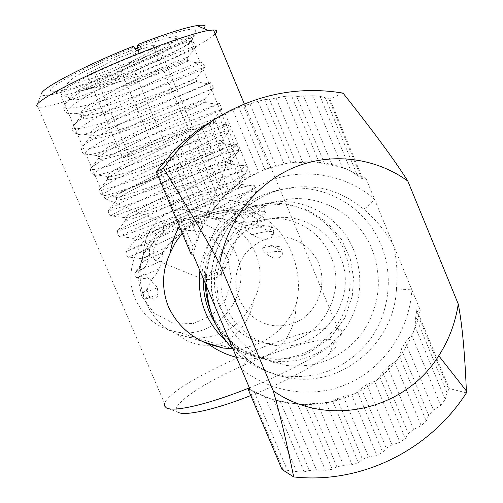 <?xml version="1.0" encoding="UTF-8"?>
<svg xmlns="http://www.w3.org/2000/svg" width="503" height="503" viewBox="0 0 503 503"><rect width="100%" height="100%" fill="white"/><g stroke="black" fill="none" stroke-linecap="round" stroke-linejoin="round"><path stroke-width="0.38" stroke-dasharray="2.52 1.89" d="M164.644 230.129L134.301 241.075C130.132 242.163 150.013 232.977 178.634 219.107C207.173 205.306 235.901 190.417 240.459 185.682L241.295 184.425L239.29 183.664C225.671 183.979 134.15 219.522 125.851 220.635L125.297 220.666C122.317 220.672 142.689 210.644 170.932 196.855C199.094 183.123 227.073 169.039 231.764 164.883L232.531 164.066L230.776 163.324C217.579 164.695 125.932 200.181 117.168 200.2L116.363 200.056C114.546 199.006 135.351 188.223 163.192 174.554C190.964 160.941 218.201 147.656 223.049 144.053L223.571 143.632C224.483 142.808 224.042 142.575 222.244 142.946C209.481 145.373 117.847 180.74 108.497 179.722L107.504 179.257C102.637 176.283 205.136 128.686 214.303 123.185L213.153 120.412C214.768 119.425 214.567 119.224 212.562 119.815C201.363 123.072 122.235 153.566 102.417 156.326L98.575 156.483C92.766 155.748 111.54 144.367 140.312 129.981C169.046 115.608 198.949 102.128 204.4 99.493L204.866 99.261C206.029 98.657 205.74 98.689 203.998 99.349C193.391 103.467 116.859 133.075 94.941 135.848L89.861 135.923C83.762 134.697 102.298 122.757 131.076 108.252C159.803 93.765 189.933 80.65 195.623 78.531L196.51 78.198L195.409 78.839C185.374 83.787 111.446 112.571 87.597 115.369L81.102 115.319C74.784 113.571 93.105 101.059 121.877 86.447C150.592 71.847 180.917 59.121 186.833 57.524L188.04 57.254L186.808 58.291C182.841 60.473 173.944 64.359 160.124 69.948L117.149 88.465C147.341 78.795 181.332 64.698 187.946 61.014C189.782 59.995 189.801 59.756 187.996 60.31L185.714 61.083C169.178 66.214 84.083 106.397 81.385 115.608L81.096 117.13L82.266 118.048C92.879 122.449 185.041 87.214 196.547 81.555C198.446 80.687 198.522 80.606 196.786 81.31L195.504 81.838C181.357 86.95 90.163 129.78 89.993 137.061L91.024 138.652C101.204 141.921 193.202 106.63 205.13 102.059C207.091 101.342 207.23 101.411 205.551 102.272L205.054 102.518C193.561 107.686 96.475 153.006 98.714 158.25L99.77 159.206C109.528 161.356 201.351 126.02 213.693 122.525C215.668 121.965 215.906 122.16 214.416 123.116L227.218 124.958C221.471 128.378 189.122 143.412 156.238 159.2C122.814 175.277 98.116 188.179 99.525 189.857C100.952 192.127 137.338 179.219 173.881 165.871C210.964 152.371 241.761 141.173 236.498 145.468C232.468 148.913 199.584 164.764 165.462 181.074C130.818 197.666 105.611 210.16 108.466 210.594L111.503 210.147L127.133 205.13L223.219 170.806L240.893 165.556L244.961 164.94L245.546 165.889C243.345 169.373 210.021 186.072 174.66 202.898C138.79 220.006 113.118 231.977 117.501 231.097C125.297 229.613 258.158 177.257 254.361 186.223C254.122 189.732 220.433 207.349 183.828 224.684C146.738 242.301 120.632 253.644 126.624 251.381L153.905 240.73L164.644 230.129L172.724 224.181L133.37 238.328C128.749 239.554 145.82 231.512 172.604 218.604C199.276 205.727 228.771 190.8 237.221 184.639L239.315 182.922C240.736 181.476 240.352 180.829 238.164 180.973C225.048 181.401 138.111 214.976 125.675 217.761L124.706 217.931C119.739 218.704 137.413 209.776 164.877 196.377C192.24 183.01 221.886 168.329 229.324 163.117L230.613 162.129C232.097 160.834 231.77 160.338 229.645 160.633C217.189 162.041 132.811 194.529 117.771 197.283L116.017 197.49C110.729 197.786 129.026 187.94 157.118 174.095C185.167 160.275 214.875 145.952 221.282 141.72L221.892 141.293C223.439 140.155 223.181 139.803 221.113 140.243C209.286 142.601 127.454 174.088 109.994 176.811L107.309 177.006C101.694 176.804 120.619 166.009 149.353 151.749C178.068 137.501 207.808 123.619 213.127 120.431L221.138 109.679C215.253 112.735 175.585 130.566 139.394 148.328C103.31 166.003 84.328 177.484 97.312 175.063C109.704 172.875 147.341 159.438 180.52 147.228C213.492 135.087 237.278 126.215 229.236 131.013C222.043 135.351 183.633 153.226 148.618 170.203C113.703 187.097 94.212 197.83 104.92 195.554C115.853 193.353 154.484 179.125 188.738 166.707C222.804 154.327 247.067 146.065 237.202 152.491C228.815 157.999 191.681 175.817 157.829 192.027C124.084 208.154 104.178 218.183 112.697 216.057C121.996 213.85 161.595 198.773 196.931 186.148C232.116 173.535 256.832 165.977 245.043 174.107C235.574 180.665 199.722 198.345 167.027 213.794C134.446 229.179 114.238 238.554 120.657 236.58C128.139 234.367 168.668 218.377 205.105 205.551C241.427 192.699 266.571 185.972 252.751 195.856C247.922 199.245 239.428 204.13 227.268 210.512C224.841 210.179 219.811 210.946 212.178 212.807C197.409 216.139 181.734 230.248 177.616 234.857L165.701 247.658L162.928 252.305L143.166 261.378L148.743 259.177L149.41 255.82L141.884 258.737L165.701 247.658M117.149 88.465C97.211 95.425 82.964 99.267 74.406 99.99C70.445 100.135 69.106 99.192 70.382 97.167C73.884 91.533 98.079 77.99 126.253 64.975C154.717 52.262 174.271 44.497 184.922 41.68C188.594 40.674 190.838 40.284 191.668 40.51L190.964 42.265C188.55 44.132 184.683 46.395 179.357 49.055C163.651 56.996 143.386 65.862 118.563 75.651L116.224 72.155C151.39 58.134 187.474 40.209 194.78 32.733L196.013 29.633C191.41 27.407 171.8 32.858 137.181 45.993M138.086 49.992L138.602 52.306L133.389 54.362L131.943 48.055L110.056 57.166L80.147 71.068L64.818 79.235L54.682 85.686L50.401 89.943L50.489 91.162L52.016 91.76L54.921 91.747C66.012 90.32 84.9 84.403 111.591 73.998L113.892 77.462C91.427 86.233 70.433 92.502 81.455 90.641C123.725 80.82 200.666 47.791 196.088 46.565C194.843 45.094 151.516 62.12 111.691 82.391C71.967 102.53 55.242 116.627 75.475 113.634C107.743 109.711 213.303 66.22 204.57 67.452C201.646 67.597 159.514 85.02 120.934 104.423C82.448 123.719 64.843 136.879 82.593 134.106C112.867 130.088 225.036 84.303 212.92 88.49C208.449 90.144 167.543 107.831 130.17 126.404C92.892 144.877 74.538 157.169 89.867 154.578C103.555 152.396 140.174 139.702 172.284 127.718C204.168 115.809 227.463 106.435 221.138 109.679C221.817 109.654 221.697 108.334 220.792 105.718C218.453 104.303 217.422 103.851 217.698 104.366C210.367 107.761 178.628 122.022 146.983 137.288C114.791 152.843 90.647 166.028 90.672 168.895C90.446 172.825 127.995 160.25 165.657 146.423C203.891 132.471 234.97 120.387 227.218 124.958C227.997 124.134 232.147 129.529 229.236 131.013L221.257 141.733M160.124 69.948L129.07 79.053C120.645 81.505 100.166 87.245 81.455 90.641M215.139 33.877L214.511 34.474C196.051 52.608 53.444 111.383 37.995 107.02L36.581 105.944L41.623 93.275M118.563 75.651L118.765 76.173L116.47 78.933L111.892 80.757L110.528 75.349C73.614 89.955 41.567 99.053 41.428 94.149M116.47 78.933L115.13 73.526C155.597 57.399 197.239 36.606 203.916 28.614M249.4 387.857C285.289 373.528 320.153 354.76 333.923 342.832L340.801 335.438C343.015 331.559 341.757 329.22 337.01 328.428C308.785 322.203 169.127 382.959 164.663 403.771L37.995 107.02M250.79 395.547C283.925 382.563 316.777 364.914 329.666 353.565C338.293 345.875 339.299 341.33 332.69 339.934C318.789 337.268 274.877 350.673 236.272 368.592C197.566 386.442 168.901 406.858 177.817 412.177L166.216 407.776M143.292 254.732C144.336 235.31 153.05 221.087 169.429 212.059C187.594 206.387 204.721 209.443 220.817 221.207C208.311 216.196 195.516 215.485 182.438 219.075C164.079 224.797 151.032 236.687 143.292 254.732C138.356 269.941 139.161 285.735 145.7 302.121C152.881 317.953 163.324 328.629 177.018 334.143L189.713 337.513L196.352 338.11M197.591 338.135C224.175 336.997 242.905 324.158 253.77 299.618C250.645 318.594 240.849 332.753 224.376 342.09C206.922 348.239 191.134 345.592 177.018 334.143M253.77 299.618C270.18 271.463 253.292 230.996 220.817 221.207M182.218 233.191C191.159 222.992 202.017 216.013 214.794 212.253C229.695 208.16 244.269 208.99 258.504 214.75C237.781 193.014 195.906 193.919 179.345 226.388M258.504 214.75C286.987 227.563 305.22 271.419 296.047 304.516C286.308 330.723 259.888 349.258 232.179 348.73M236.504 357.319C252.996 361.217 267.47 357.715 279.926 346.819C290.552 334.897 295.927 320.795 296.047 304.516M150.051 279.385L152.661 278.505C151.837 280.888 150.969 281.183 150.051 279.385L149.083 279.096L144.927 273.953L145.078 267.363L148.743 259.177M279.467 249.746L271.897 245.703C267.59 244.213 264.547 244.911 262.78 247.778C262.377 249.123 263.27 250.915 265.452 253.154C272.551 258.938 278.021 259.718 281.856 255.486L281.976 253.242C283.007 251.978 282.177 249.79 279.492 246.684L280.152 247.916L279.467 249.746L281.976 253.242M251.94 234.763C270.243 229.896 277.002 230.305 272.211 235.989C269.149 240.799 262.39 240.39 251.94 234.763L246.294 230.255L244.942 225.797L240.906 223.879L216.831 217.554L205.098 215.674L193.888 216.573L186.393 218.239L172.724 224.181M272.211 235.989L272.255 235.096L268.828 231.147L258.347 226.237L256.769 224.244L257.618 221.402L257.341 219.811C256.549 218.535 254.575 217.309 251.418 216.133L227.268 210.512M162.928 252.305L161.721 260.78L159.187 268.929C156.672 273.613 154.496 276.807 152.661 278.505M149.41 255.82L149.573 248.752L153.905 240.73M157.32 287.835L158.105 294.381C156.98 298.292 155.232 299.851 152.868 299.052L148.919 296.091L147.216 290.193L148.077 287.32C150.032 280.806 153.113 280.976 157.32 287.835C144.537 292.853 140.475 294.004 145.128 291.287L147.216 290.193M235.775 212.209L245.043 206.255L247.998 203.671C254.078 197.075 226.476 205.092 193.888 216.573M205.098 215.674C231.82 206.463 246.747 202.797 249.872 204.696L249.148 206.419C247.69 208.079 244.571 210.373 239.78 213.303M118.765 76.173L114.118 78.028L113.892 77.462M111.892 80.757L114.118 78.028M110.528 75.349L111.591 73.998M116.224 72.155L115.13 73.526M131.943 48.055L133.333 46.282M256.769 224.244C258.97 220.748 253.682 220.628 240.906 223.879M244.942 225.797C252.651 224.042 257.09 223.741 258.265 224.885L258.347 226.237M141.714 48.565L138.602 52.306M133.389 54.362L136.407 50.658M178.351 222.653C152.95 234.411 151.315 255.122 154.063 259.347C158.42 266.502 167.455 235.599 204.683 217.428L216.648 213.612L227.18 212.624L232.814 213.234L237.416 214.46L242.031 216.818L244.515 219.365C248.337 228.821 221.741 212.165 185.726 220.075L178.351 222.653M215.787 272.915L225.218 268.061C230.525 264.05 200.213 276.304 200.244 278.153L200.244 278.153C201.351 278.612 206.532 276.864 215.787 272.915M342.556 167.801L347.127 169.197L350.912 171.026L362.902 179.206L365.995 178.54L347.127 169.197C337.06 165.33 326.648 162.934 315.89 162.01L342.556 167.801L312.778 95.733L320.065 96.306L350.912 171.026M466.426 392.856L449.229 388.53L447.035 392.736L445.243 399.52L440.697 405.317L433.46 410.052L428.682 415.258L426.274 421.042L421.231 425.764L413.611 429.355L408.361 433.58L405.399 438.503L399.904 442.294L391.956 444.885L386.273 448.211L382.77 452.329L376.841 455.234L368.58 456.875L362.462 459.327L358.406 462.628L352.043 464.646L343.455 465.332L336.891 466.866L332.244 469.268L325.397 470.318L316.462 469.972L309.395 470.475L304.07 471.827L296.676 471.739L282.032 469.506M250.192 389.731L269.809 398.571L281.146 401.803L301.743 404.557L305.786 404.651L317.896 404.054L329.849 402.167L339.085 399.784L348.082 396.641L358.501 391.887L366.794 387.147L376.2 380.576L383.858 374.113L391.026 366.926L397.577 359.148C404.255 350.472 409.7 341.047 413.9 330.873L420.345 310.364L416.855 310.024L415.685 316.752L415.082 326.466L413.9 330.873L411.605 334.923L405.387 342.172L401.306 349.139L399.344 356.023L397.577 359.148L394.773 361.946L387.675 366.863L382.726 371.868L379.878 377.087L377.709 379.394L374.553 381.343L366.85 384.594L361.223 388.115L357.602 391.975L355.08 393.585L351.628 394.824L343.392 396.603L337.123 398.734L332.728 401.256L329.849 402.167L301.743 404.557L288.118 402.589L273.72 399.784L265.087 396.829L254.361 392.133L247.922 388.756M311.835 161.884L299.826 161.815L287.817 163.179L311.835 161.884L284.679 96.381L291.558 95.803L319.185 162.5M284.107 163.909L287.817 163.179L266.552 168.926L262.101 170.718L269.426 167.845L284.107 163.909L258.052 101.26L264.578 99.669L290.809 162.783M258.699 172.183L248.319 177.722L238.604 184.192L245.244 179.011L251.085 175.666L258.699 172.183L232.77 110.05L238.963 107.491L264.848 169.561M235.511 186.399L238.604 184.192L227.513 193.51L217.579 204.187L223.363 196.308L228.595 191.36L235.511 186.399L208.833 122.701M214.863 207.293L217.579 204.187C210.43 212.888 204.564 222.458 199.974 232.902L204.413 221.144L208.808 214.071L214.863 207.293L186.336 139.419M191.071 254.153L193.19 247.225L199.974 232.902L192.901 254.059M236.328 254.769C253.877 292.243 218.918 339.494 178.056 332.156C158.275 328.698 144.059 317.701 135.414 299.166C121.776 269.319 140.205 230.776 171.366 222.992C197.138 215.341 226.337 229.846 236.328 254.769M141.5 295.795L137.69 274.764L143.311 254.147L157.181 238.095L176.465 229.796L197.277 230.814L215.523 240.855L227.677 257.888L231.405 278.587L225.998 298.939L212.461 314.985L193.391 323.555L172.504 322.869L153.949 312.979L141.5 295.795M199.898 270.639C203.74 240.12 226.507 213.687 254.952 205.997C290.438 195.434 330.421 215.8 344.14 250.475L347.806 261.535L349.83 273.028L350.163 284.717L348.812 296.33L345.787 307.616L341.16 318.317L335.023 328.195L327.516 337.023L318.795 344.605L309.056 350.754L298.512 355.325L287.395 358.211L275.971 359.324L264.49 358.633C250.06 356.52 237.209 350.629 225.935 340.946M330.792 256.455C349.692 297.443 313.627 349.535 269.281 343.612C240.604 340.965 216.29 315.293 214.561 285.314C212.593 255.348 233.511 226.677 261.56 220.182C289.439 213.14 320.027 229.425 330.792 256.455M340.053 256.222C359.406 298.235 322.517 351.641 277.103 345.586C247.74 342.889 222.829 316.563 221.05 285.817C219.025 255.078 240.453 225.684 269.174 219.025C297.719 211.813 329.037 228.519 340.053 256.222M205.306 283.441C204.124 247.451 229.161 213.297 262.409 204.476C298.744 193.661 339.663 214.555 353.716 250.092L357.463 261.428L359.538 273.211L359.884 285.195L358.501 297.097L355.407 308.66L350.673 319.631L344.398 329.761L336.721 338.815L327.799 346.592L317.827 352.899L307.037 357.595L295.657 360.55L283.956 361.695L272.198 360.991C243.351 355.948 222.911 339.5 210.883 311.653M372.05 249.362C382.94 278.857 379.715 306.66 362.374 332.766C343.021 357.47 317.896 368.391 286.999 365.524C250.104 360.582 219.465 326.887 217.189 287.898C214.655 248.928 240.843 211.474 276.707 201.571C314.671 190.26 357.382 212.165 372.05 249.362M206.538 286.352C204.375 244.093 232.832 203.394 271.457 192.033C314.796 177.836 364.398 202.564 381.167 245.257C393.855 276.128 389.379 313.338 369.567 340.116C347.108 368.033 318.242 379.91 282.975 375.747C263.773 372.39 247.162 363.6 233.147 349.365M216.416 309.747C212.574 299.027 210.939 287.823 211.511 276.128C213.8 236.775 241.553 201.307 277.467 190.606C309.314 181.885 337.978 188.009 363.462 208.978C375.546 219.233 385.474 231.129 393.258 244.665C396.697 258.347 397.76 273.079 396.452 288.86L411.888 289.86L420.345 310.364M396.452 288.86C394.465 343.052 341.971 387.844 289.225 377.885C273.248 375.15 258.863 368.542 246.068 358.054C237.504 350.761 230.946 342.537 226.394 333.376M365.995 178.54L411.888 289.86C409.467 329.169 385.449 365.888 350.478 382.557C315.507 399.137 272.004 393.981 241.283 368.63C244.691 364.178 246.451 360.928 246.571 358.884M320.065 96.306L329.855 99.06L343.033 93.099M312.778 95.733L296.688 96.425L291.558 95.803M284.679 96.381L269.489 99.242L264.578 99.669M258.052 101.26L238.963 107.491M232.77 110.05L215.668 118.607M329.855 99.06L362.902 179.206M416.855 310.024L449.229 388.53M246.068 358.054L237.85 350.811C233.122 345.391 230.003 341.235 228.494 338.343M211.511 276.128L211.191 276.072C210.65 280.523 210.983 286.811 212.184 294.94C213.656 302.705 213.901 302.605 214.781 305.874M211.141 276.072L201.91 275.399C204.734 234.524 230.883 197.358 266.804 181.973C302.768 166.638 345.379 173.862 374.546 199.27C369.925 204.866 366.234 208.097 363.462 208.978M137.747 69.376C104.14 84.039 67.358 96.532 60.832 95.105L59.7 94.47L59.976 93.237C64.573 87.83 82.329 78.261 113.238 64.529C142.852 51.828 165.896 43.465 182.363 39.429L190.128 38.303C200.515 38.347 173.239 54.079 137.747 69.376M137.596 47.842C151.296 42.673 161.953 39.234 169.568 37.518C190.172 32.959 169.517 46.81 135.081 61.844C100.971 76.909 64.535 88.251 68.691 81.983C72.69 77.273 87.34 69.288 112.647 58.027L135.1 48.797M179.238 167.889L104.945 198.786L157.426 176.295L234.411 144.242L179.238 167.889M194.441 224.338L181.596 230.261C179.527 231.826 201.716 222.684 204.199 220.943C204.991 220.226 201.741 221.358 194.441 224.338M152.981 45.163L159.049 47.269L130.321 62.026L95.023 75.148L86.812 74.01L116.011 58.788L152.981 45.163L188.531 129.812L152.195 144.537L116.011 58.788M86.812 74.01L122.367 157.917L152.195 144.537M122.367 157.917L129.378 156.288L95.023 75.148M129.378 156.288L164.104 142.192L130.321 62.026M188.531 129.812L193.397 129.108L164.104 142.192M193.397 129.108L159.049 47.269M177.616 234.857C145.367 249.953 123.958 259.108 128.799 257.108L149.573 248.752M179.357 49.055C195.089 41.491 197.817 39.165 187.544 42.082C164.783 48.269 69.364 93.024 64.736 104.53C58.48 114.131 99.506 103.297 140.79 87.906C182.715 72.495 214.215 57.311 197.874 62.919C177.653 69.018 74.934 116.935 73.256 126.259C69.251 133.823 109.126 122.273 149.139 107.428C189.769 92.527 221.194 78.468 207.915 83.68C199.131 87.076 168.096 100.6 137.703 115.332C106.743 130.371 83.209 143.707 81.914 147.706C79.895 153.39 118.607 141.255 157.42 126.938C196.83 112.521 228.111 99.487 217.698 104.366L205.054 102.524M216.831 217.554C244.672 207.953 260.045 204.256 262.956 206.463C263.245 208.053 259.397 211.279 251.418 216.133M226.966 220.301C257.102 210.336 274.594 207.443 260.328 217.749L257.341 219.811M161.721 260.78C140.016 270.237 131.384 273.789 135.829 271.444L145.078 267.363M159.187 268.929C143.229 275.77 135.873 278.675 137.13 277.656L144.927 273.953M246.294 230.255C260.994 226.105 269.338 224.891 271.331 226.614C272.035 227.475 271.205 228.991 268.828 231.147M158.105 294.381C149.617 297.638 145.474 298.92 145.663 298.216L148.919 296.091M262.78 247.778C271.934 245.772 277.505 245.407 279.492 246.684L271.897 245.703M265.452 253.154C278.775 250.299 284.239 251.072 281.856 255.486M411.605 334.923L440.697 405.317M415.082 326.466L445.243 399.52M394.773 361.946L421.231 425.764M399.344 356.023L426.274 421.042M374.553 381.343L399.904 442.294M379.878 377.087L405.399 438.503M351.628 394.824L376.841 455.234M357.602 391.975L382.77 452.329M214.687 119.167L241.094 182.268M326.089 402.67L352.043 464.646M332.728 401.256L358.406 462.628M191.819 134.835L219.748 201.357M297.606 404.186L325.397 470.318M305.038 404.487L332.244 469.268M165.518 160.727L197.855 237.391M170.548 154.924L201.64 228.72M265.087 396.829L296.676 471.739M273.72 399.784L304.07 471.827M325.472 98.123L357.501 175.748M296.688 96.425L324.749 164.204M303.724 96.394L332.489 165.933M269.489 99.242L295.814 162.626M276.153 98.148L302.787 162.318M243.678 106.064L269.426 167.845M250.004 103.995L275.814 165.971M219.195 116.715L245.244 179.011M225.187 113.691L251.085 175.666M196.082 131.277L223.363 196.308M201.722 127.259L228.595 191.36M174.497 150.095L204.413 221.144M179.734 144.965L208.808 214.071M156.898 170.737L191.454 252.569M159.508 167.43L193.19 247.225M249.299 389.523L283.126 469.62M254.361 392.133L287.314 470.186M280.209 401.161L309.395 470.475M288.118 402.589L316.462 469.972M310.326 403.551L336.891 466.866M317.305 402.941L343.455 465.332M337.123 398.734L362.462 459.327M343.392 396.603L368.58 456.875M361.223 388.115L386.273 448.211M366.85 384.594L391.956 444.885M382.726 371.868L408.361 433.58M387.675 366.863L413.611 429.355M401.306 349.139L428.682 415.258M405.387 342.172L433.46 410.052M416.503 311.552L448.632 389.441M415.685 316.752L447.035 392.736M328.786 98.884L361.588 178.408M187.996 60.303L186.833 57.524M82.266 118.054L81.102 115.319M196.786 81.304L195.623 78.531M91.018 138.658L89.861 135.923M205.557 102.266L204.394 99.493M99.757 159.212L98.601 156.496M108.472 179.728L107.321 177.018M223.049 144.053L221.892 141.293M117.168 200.2L116.023 197.497M240.465 185.67L239.315 182.922M134.521 241.038L133.377 238.347M191.668 40.51L196.013 29.633M74.406 99.99L54.921 91.747M329.666 353.565L333.923 342.832M340.801 335.438L244.345 103.951M231.764 164.883L230.613 162.123M125.851 220.635L124.706 217.937M143.173 261.397L142.028 258.705M189.713 337.513L202.816 341.631M182.438 219.075L186.393 218.239M212.178 212.807L214.794 212.253M249.148 206.419L247.998 203.671M141.884 258.737L128.799 257.108C126.209 255.958 125.486 254.046 126.624 251.381L134.301 241.075M184.922 41.686L187.544 42.082C193.982 39.649 197.321 46.314 196.088 46.565L188.04 57.254M70.389 97.167L64.736 104.53C63.428 106.102 63.353 108.176 64.503 110.754C65.686 111.924 65.767 113.936 75.475 113.634L87.597 115.369M185.67 61.102L197.874 62.919C202.382 62.523 204.614 64.038 204.57 67.452L196.51 78.198M81.379 115.621L73.256 126.259C72.243 129.057 70.59 134.301 82.593 134.106L94.941 135.848M195.478 81.851L207.915 83.68C211.788 82.184 214.171 88.779 212.92 88.49L204.866 99.261M89.999 137.055L81.914 147.706C80.342 152.113 82.995 154.408 89.867 154.578L102.417 156.326M98.714 158.25L90.672 168.895C89.773 172.567 91.986 174.616 97.312 175.063L110.031 176.804M107.504 179.257L99.525 189.857C97.972 192.215 99.77 194.114 104.92 195.554L117.777 197.277M223.571 143.632L236.498 145.468C237.02 143.789 240.321 151.328 237.202 152.491L229.299 163.135M116.363 200.056L108.466 210.594C107.925 213.649 109.34 215.473 112.697 216.057L125.668 217.761M232.531 164.066L245.546 165.889C244.735 165.619 250.293 167.832 245.043 174.107L237.227 184.645M125.297 220.666L117.501 231.097L117.18 233.788C118.488 236.026 119.645 236.957 120.657 236.58L133.697 238.246M241.295 184.425L254.361 186.223C255.53 185.431 257.599 193.554 252.751 195.856L245.043 206.255M249.872 204.696L262.956 206.463C266.188 208.179 265.307 211.939 260.328 217.749L257.618 221.402M143.38 261.296L135.829 271.444L134.628 274.21C135.785 276.964 136.621 278.115 137.13 277.656L149.083 279.096M258.265 224.885L271.331 226.614C273.777 228.111 274.085 230.94 272.255 235.096M148.077 287.32L145.128 291.287C141.274 293.991 145.191 299.147 145.663 298.216L152.868 299.052M154.056 259.359L200.244 278.153C211.279 281.649 219.604 278.285 225.218 268.061L244.515 219.365M254.952 205.997L212.499 214.624M185.726 220.069L171.366 222.992M264.49 358.633L178.056 332.156M269.174 219.025L261.56 220.182M277.103 345.586L269.281 343.612M276.707 201.571L262.409 204.476M286.999 365.524L272.198 360.991M211.191 276.072C213.662 235.63 242.742 200.791 277.467 190.606L271.457 192.033M246.564 358.821C259.479 369.013 273.701 375.37 289.225 377.885L282.975 375.747M265.836 169.153L266.552 168.926M279.266 401.004L281.146 401.803M68.691 81.983L59.976 93.237M169.568 37.518L182.363 39.429M234.411 144.242L190.128 38.303M104.945 198.786L60.832 95.105M204.199 220.943L234.681 144.135M181.596 230.261L105.158 198.704M295.443 322.404C318.254 313.558 329.748 280.542 315.947 257.976C303.793 238.868 284.333 234.712 271.482 237.592C261.428 239.793 252.663 245.206 245.181 253.845C238.038 264.308 234.958 274.839 235.938 285.434C238.466 310.691 259.711 325.913 277.015 325.793C283.302 326.038 289.445 324.907 295.443 322.404M215.881 324.41C234.851 355.495 277.505 368.661 310.313 352.018L330.402 337.758L344.964 317.77L352.276 296.104L353.477 277.373L350.289 258.894L341.499 239.428L326.73 222.119L307.597 209.952L284.893 204.029L261.434 205.658L239.082 215.108L219.792 232.738L207.418 255.989L203.357 278.825"/><path stroke-width="0.75" d="M203.916 28.614C206.57 25.515 204.256 24.509 196.975 25.596C185.029 27.621 165.575 33.827 138.614 44.201L137.181 45.993L138.086 49.992M36.581 105.944L36.769 105.058C38.913 99.871 68.993 83.309 109.415 65.711C149.793 48.112 192.165 33.179 208.292 30.513L213.511 29.96C217.151 29.998 217.698 31.299 215.139 33.877M138.614 44.201L141.714 48.565L136.407 50.658L133.333 46.282C87.176 64.491 43.12 87.396 41.623 93.275M164.663 403.771L164.67 406.084L166.216 407.776C172.95 412.491 208.393 404.437 249.4 387.857M177.817 412.177C184.186 416.44 214.894 409.788 250.79 395.547M179.345 226.388C174.572 235.027 171.517 243.936 170.165 253.11L175.371 242.622L182.218 233.191M232.179 348.73L223.2 348.032L208.726 344.197C216.925 350.308 226.187 354.684 236.504 357.319M208.726 344.197C190.184 336.941 176.723 324.404 168.342 306.585C161.419 288.401 162.029 270.576 170.165 253.11M196.352 338.11L197.591 338.135M163.437 168.178C179.175 146.492 198.264 128.994 220.71 115.696C259.485 93.583 300.26 86.051 343.033 93.099C373.641 131.704 395.232 161.023 407.807 181.055C375.024 157.326 330.848 151.862 293.079 167.908C255.405 184.085 226.658 221.188 219.723 263.868C208.242 242.389 189.48 210.493 163.437 168.178L156.226 171.661L174.497 150.095L179.734 144.965L196.082 131.277L215.668 118.607M225.935 340.946C205.683 322.14 197.006 298.7 199.898 270.639M210.883 311.653C207.381 302.599 205.526 293.192 205.306 283.441M233.147 349.365C216.692 331.854 207.827 310.848 206.538 286.352M226.394 333.376L216.416 309.747M293.721 476.932C286.062 439.616 279.209 410.894 273.167 390.756C326.931 428.562 404.821 410.555 438.748 355.766C448.928 339.984 455.429 322.731 458.252 304.013C462.144 324.064 464.847 353.043 466.363 390.95L466.426 392.856C429.858 449.883 361.688 484.408 293.721 476.932L282.032 469.506L247.922 388.756L250.192 389.731L192.901 254.059L191.071 254.153L156.226 171.661M273.167 390.756L219.723 263.868M407.807 181.055L458.252 304.013M135.1 48.797L137.596 47.842M196.975 25.596L208.292 30.513M244.345 103.951L213.511 29.96M202.816 341.631L223.2 348.032M220.71 115.696L213.467 119.884M438.748 355.766L466.363 390.95M203.357 278.825C202.979 295.324 207.154 310.521 215.881 324.41"/></g></svg>
